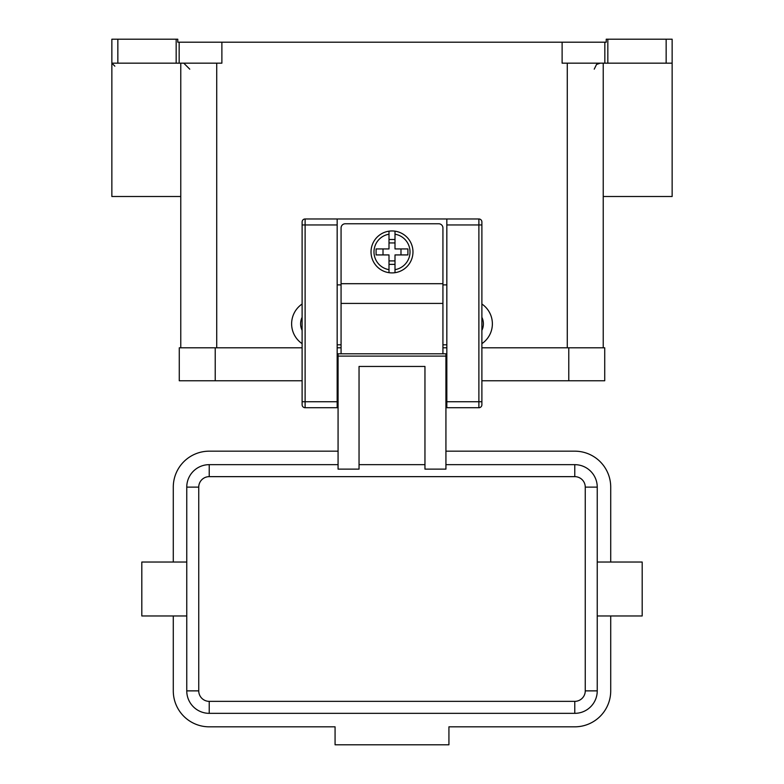 <?xml version="1.0" encoding="UTF-8"?>
<svg xmlns="http://www.w3.org/2000/svg" width="784" height="784" viewBox="0 0 784 784"><rect width="100%" height="100%" fill="white"/><g stroke="black" fill="none" stroke-linecap="round" stroke-linejoin="round"><path stroke-width="1.18" d="M389.001 231.172A20.972 20.972 0 0 1 394.999 231.172L394.999 248.93L407.905 248.93L407.905 254.927L394.999 254.927L394.999 272.685A20.972 20.972 0 0 1 389.001 272.685L389.001 254.927L376.095 254.927L376.095 248.93L389.001 248.93L389.001 231.172A20.972 20.972 0 0 0 389.001 272.685L389.001 269.657A17.973 17.973 0 0 1 389.001 234.2L389.001 231.172A20.972 20.972 0 0 0 371.028 251.929M341.069 353.8L341.069 227.958A4.194 4.194 0 0 1 345.264 223.763L438.736 223.763A4.194 4.194 0 0 1 442.931 227.958L442.931 353.8M302.114 221.97A2.999 2.999 0 0 1 305.113 218.971A2.999 2.999 0 0 0 302.114 221.97L302.114 401.741L305.113 401.741L305.113 218.971L446.831 218.971L446.831 407.729L478.887 407.729A2.999 2.999 0 0 0 481.886 404.73L481.886 221.97A2.999 2.999 0 0 0 478.887 218.971L478.887 224.959L481.886 224.959M338.071 374.174L337.169 374.174M446.831 374.174L445.929 374.174M597.241 615.969L642.184 615.969L642.184 562.03L597.241 562.03M186.759 615.969L141.816 615.969L141.816 562.03L186.759 562.03M424.957 464.657L359.043 464.657M445.929 356.103L445.929 469.126L424.957 469.126L424.957 366.451L359.043 366.451L359.043 469.126L338.071 469.126L338.071 353.8L445.929 353.8L445.929 356.103L338.071 356.103M338.071 464.657L209.23 464.657A22.471 22.471 0 0 0 186.759 487.129L186.759 690.871A22.471 22.471 0 0 0 209.23 713.342L574.77 713.342A22.471 22.471 0 0 0 597.241 690.871L585.256 690.871A10.486 10.486 0 0 1 574.77 701.357L209.23 701.357L209.23 713.342L574.77 713.342L574.77 701.357M597.241 690.871L597.241 487.129A22.471 22.471 0 0 0 574.77 464.657L445.929 464.657M481.886 330.368A14.984 14.984 0 0 0 481.886 317.304M481.886 304.016A23.971 23.971 0 0 1 481.886 343.657M176.165 39.2L176.165 63.171L179.164 63.171L179.164 42.199L177.772 42.199L177.772 39.2L111.857 39.2L111.857 63.171L117.845 63.171L117.845 39.2M607.835 63.171L607.835 39.2L606.228 39.2L606.228 42.199L562.118 42.199L562.118 63.171L672.143 63.171L672.143 39.2L666.155 39.2L666.155 63.171M607.835 39.2L666.155 39.2M446.831 284.886L442.931 284.886M341.069 284.886L337.169 284.886M446.831 344.813L442.931 344.813M341.069 344.813L337.169 344.813M176.165 63.171L117.845 63.171M179.164 42.199L562.118 42.199M603.229 63.171L603.229 347.802M221.882 42.199L221.882 63.171L179.164 63.171M180.771 196.5L111.857 196.5L111.857 63.171L114.856 66.17M603.229 196.5L672.143 196.5L672.143 63.171M180.771 63.171L180.771 347.802M302.114 330.368A14.984 14.984 0 0 1 302.114 317.304M338.071 451.172L209.23 451.172A35.956 35.956 0 0 0 173.284 487.129L173.284 562.03M173.284 615.969L173.284 690.871A35.956 35.956 0 0 0 209.23 726.827L335.072 726.827L335.072 744.8L448.928 744.8L448.928 726.827L574.77 726.827A35.956 35.956 0 0 0 610.716 690.871L610.716 615.969M610.716 562.03L610.716 487.129A35.956 35.956 0 0 0 574.77 451.172L445.929 451.172M394.999 272.685A20.972 20.972 0 0 0 394.999 231.172L394.999 234.2A17.973 17.973 0 0 1 394.999 269.657L394.999 272.685A20.972 20.972 0 0 0 394.999 231.172M400.987 254.927L400.987 248.93M383.013 248.93L383.013 254.927M389.001 239.483L394.999 239.483M394.999 242.942L389.001 242.942M394.999 264.375L389.001 264.375M389.001 260.915L394.999 260.915M568.772 380.769L604.729 380.769L604.729 347.802L568.772 347.802L568.772 380.769L481.886 380.769M302.114 347.802L179.271 347.802L179.271 380.769L302.114 380.769M337.169 347.802L341.069 347.802M442.931 347.802L446.831 347.802M481.886 347.802L568.772 347.802M302.114 401.741L302.114 404.73A2.999 2.999 0 0 0 305.113 407.729L337.169 407.729L337.169 218.971M446.831 218.971L478.887 218.971A2.999 2.999 0 0 1 481.886 221.97M302.114 343.657A23.971 23.971 0 0 1 302.114 304.016M446.831 224.959L478.887 224.959L478.887 401.741L481.886 401.741M446.831 401.741L478.887 401.741L478.887 407.729A2.999 2.999 0 0 0 481.886 404.73M337.169 224.959L302.114 224.959M302.114 404.73A2.999 2.999 0 0 0 305.113 407.729L305.113 401.741L337.169 401.741M209.23 701.357A10.486 10.486 0 0 1 198.744 690.871L198.744 487.129A10.486 10.486 0 0 1 209.23 476.643L209.23 464.657M209.23 476.643L574.77 476.643A10.486 10.486 0 0 1 585.256 487.129L585.256 690.871M574.77 464.657L574.77 476.643M198.744 690.871L186.759 690.871M198.744 487.129L186.759 487.129M597.241 487.129L585.256 487.129M341.069 283.69L442.931 283.69M341.069 303.418L442.931 303.418M604.836 42.199L604.836 63.171M216.727 347.802L216.727 63.171M567.273 347.802L567.273 63.171M215.228 347.802L215.228 380.769M600.24 63.171L596.526 64.455L594.243 69.159M337.169 389.756L338.071 389.756M445.929 389.756L446.831 389.756M183.76 63.171L189.757 69.159"/></g></svg>
